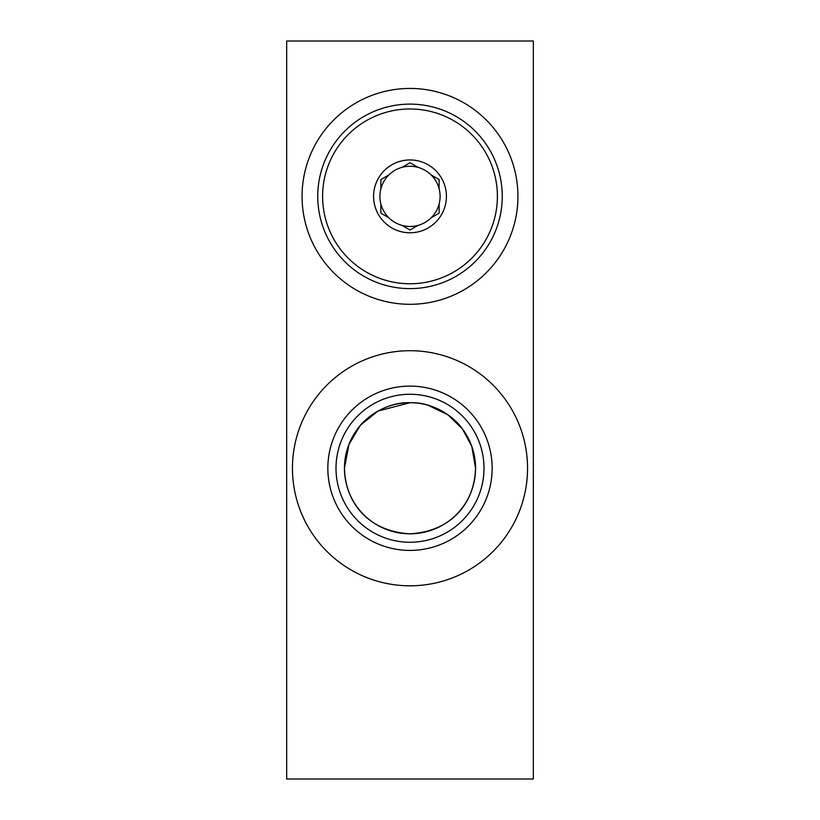 <?xml version="1.0" encoding="UTF-8"?>
<svg xmlns="http://www.w3.org/2000/svg" width="820" height="820" viewBox="0 0 820 820"><rect width="100%" height="100%" fill="white"/><g stroke="black" fill="none" stroke-linecap="round" stroke-linejoin="round"><path stroke-width="1.23" d="M410 402.712C381.536 401.646 360.308 424.473 359.99 425.887C360.318 424.463 381.566 401.636 410 402.712C438.536 401.656 459.682 424.483 460.01 425.887C459.6 424.452 438.649 401.687 410 402.712C438.536 401.656 459.682 424.483 460.01 425.887C459.6 424.452 438.649 401.687 410 402.712L377.876 411.127L361.036 424.688M391.509 405.377L388.413 406.371M382.253 408.883L375.427 412.573M359.99 425.887L348.92 444.491L344.451 468.261C345.486 504.556 369.881 531.575 410 533.81C450.19 531.555 474.472 504.556 475.549 468.261A65.549 65.549 0 0 0 410 402.712A65.549 65.549 0 0 0 344.451 468.261A65.549 65.549 0 0 0 410 533.81A65.549 65.549 0 0 0 475.549 468.261L471.807 446.459L462.511 429.034L448.089 414.92L428.204 405.295M517.933 196.369A107.932 107.932 0 0 0 410 88.437A107.932 107.932 0 0 0 302.067 196.369A107.932 107.932 0 0 0 410 304.302A107.932 107.932 0 0 0 517.933 196.369M483.995 468.261A73.995 73.995 0 0 0 410 394.266A73.995 73.995 0 0 0 336.005 468.261A73.995 73.995 0 0 0 410 542.256A73.995 73.995 0 0 0 483.995 468.261M492.154 468.261A82.154 82.154 0 0 0 410 386.107A82.154 82.154 0 0 0 327.846 468.261A82.154 82.154 0 0 0 410 550.415A82.154 82.154 0 0 0 492.154 468.261M527.547 468.261A117.547 117.547 0 0 0 410 350.714A117.547 117.547 0 0 0 292.453 468.261A117.547 117.547 0 0 0 410 585.808A117.547 117.547 0 0 0 527.547 468.261M533.328 41L533.328 779L286.672 779L286.672 41L533.328 41M380.869 203.954L380.869 213.19L388.864 217.802A30.104 30.104 0 0 0 402.005 225.387L410 230.01L417.995 225.387A30.104 30.104 0 0 0 431.135 217.802L439.13 213.19L439.13 203.954A30.104 30.104 0 0 0 388.864 174.937A30.104 30.104 0 0 0 388.864 217.802M446.418 196.369A36.418 36.418 0 0 1 410 232.788A36.418 36.418 0 0 1 373.582 196.369A36.418 36.418 0 0 1 410 159.951A36.418 36.418 0 0 1 446.418 196.369M439.13 213.19L431.135 217.802A30.104 30.104 0 0 0 439.13 203.954M410 230.01L402.005 225.387A30.104 30.104 0 0 0 417.995 225.387M497.391 196.369A87.391 87.391 0 0 0 410 108.978A87.391 87.391 0 0 0 322.608 196.369A87.391 87.391 0 0 0 410 283.761A87.391 87.391 0 0 0 497.391 196.369M317.75 196.369A92.25 92.25 0 0 1 410 104.119A92.25 92.25 0 0 1 502.25 196.369A92.25 92.25 0 0 1 410 288.619A92.25 92.25 0 0 1 317.75 196.369M439.13 188.784L439.13 179.549L431.135 174.937M410 162.729L417.995 167.352L410 162.729L402.005 167.352M380.869 179.549L388.864 174.937L380.869 179.549L380.869 188.784"/></g></svg>
